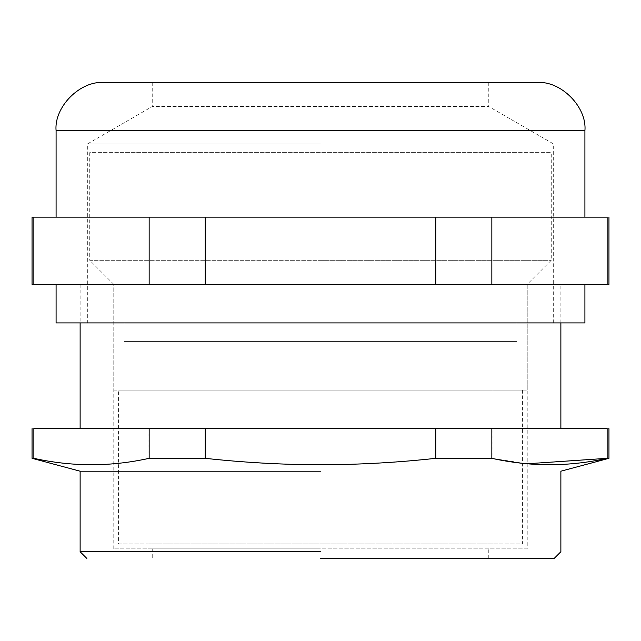 <?xml version="1.0" encoding="UTF-8"?>
<svg xmlns="http://www.w3.org/2000/svg" width="641" height="641" viewBox="0 0 641 641"><rect width="100%" height="100%" fill="white"/><g stroke="black" fill="none" stroke-linecap="round" stroke-linejoin="round"><path stroke-width="0.48" stroke-dasharray="3.21 2.4" d="M113.778 390.113L527.222 390.113L113.778 390.113L113.778 284.348L320.5 284.348L113.778 284.348L89.74 260.31L320.5 260.31L89.74 260.31L89.74 152.622L551.26 152.622L89.74 152.622M522.415 390.113L118.585 390.113L522.415 390.113L522.415 543.953L118.585 543.953L118.585 390.113M527.222 390.113L527.222 284.348L320.5 284.348L527.222 284.348L551.26 260.31L551.26 152.622M124.058 341.413L516.942 341.413L124.058 341.413L124.058 152.622L516.942 152.622L124.058 152.622M147.911 341.413L493.089 341.413L147.911 341.413L147.911 543.953L493.089 543.953L493.089 341.413M493.089 543.953L147.911 543.953M516.942 341.413L516.942 152.622M118.585 543.953L522.415 543.953M320.5 260.31L551.26 260.31L320.5 260.31M320.5 322.904L87.336 322.904L320.5 322.904M320.5 144.009L87.336 144.009L320.5 144.009M488.762 82.529L488.762 106.542L152.238 106.542L152.238 82.529L488.762 82.529L152.238 82.529M553.664 322.904L553.664 144.009L488.762 106.542L152.238 106.542L87.336 144.009L87.336 322.904M584.913 322.904L56.087 322.904M491.847 217.139L607.131 217.139C609.559 217.139 609.559 217.139 607.131 217.139L607.131 284.444L435.776 284.444L435.776 217.139L491.847 217.139L491.847 284.444M32.05 217.139L205.224 217.139L205.224 284.444L149.153 284.444L149.153 217.139M149.153 284.444L32.05 284.444M33.869 217.139L33.869 284.444M205.224 217.139L435.776 217.139M435.776 284.444L205.224 284.444M56.087 284.444L584.913 284.444L56.087 284.444M584.913 217.139L56.087 217.139L584.913 217.139M104.163 82.529L536.837 82.529M607.131 284.444C609.559 284.444 609.559 284.444 607.131 284.444M320.5 471.207L80.125 471.207L320.5 471.207M320.5 551.741L80.125 551.741L320.5 551.741M149.153 428.669L33.869 428.669C31.441 428.669 31.441 428.669 33.869 428.669L33.869 458.323C31.441 458.323 31.441 458.323 33.869 458.323C72.297 466.856 110.725 466.856 149.153 458.323L149.153 428.669L205.224 428.669L205.224 458.323C243.692 462.546 282.12 464.693 320.5 464.765C359.032 464.685 397.452 462.538 435.776 458.323L491.847 458.323L527.222 463.763M607.131 458.323C609.559 458.323 609.559 458.323 607.131 458.323L607.131 428.669C609.559 428.669 609.559 428.669 607.131 428.669L491.847 428.669L491.847 458.323M205.224 458.323L149.153 458.323M320.5 558.471L554.144 558.471L320.5 558.471M320.5 548.856L152.238 548.856L320.5 548.856M435.776 458.323L435.776 428.669L491.847 428.669M527.222 548.856L113.778 548.856L527.222 548.856L527.222 284.444L113.778 284.444L527.222 284.444M205.224 428.669L435.776 428.669M320.5 428.669L80.125 428.669L320.5 428.669M320.5 284.444L80.125 284.444L320.5 284.444M113.778 548.856L113.778 284.444M56.087 130.604L584.913 130.604M152.238 548.856L152.238 558.471M488.762 558.471L488.762 548.856M80.125 284.444L80.125 322.904M560.875 322.904L560.875 284.444"/><path stroke-width="0.96" d="M56.087 284.444L56.087 322.904L584.913 322.904L584.913 284.444M491.847 284.444L607.131 284.444L607.131 217.139C609.559 217.139 609.559 217.139 607.131 217.139L435.776 217.139L435.776 284.444L491.847 284.444L491.847 217.139M435.776 217.139L149.153 217.139L149.153 284.444L205.224 284.444L205.224 217.139M205.224 284.444L435.776 284.444M149.153 217.139L32.05 217.139L32.05 284.444L33.869 284.444L33.869 217.139M33.869 284.444L149.153 284.444M584.913 217.139L584.913 130.604C587.06 106.815 560.627 80.381 536.837 82.529L104.163 82.529C80.373 80.381 53.94 106.815 56.087 130.604L56.087 217.139M607.131 284.444C609.559 284.444 609.559 284.444 607.131 284.444M320.5 471.207L80.125 471.207L320.5 471.207M320.5 551.741L80.125 551.741L320.5 551.741M527.222 463.763L607.131 458.323C609.559 458.323 609.559 458.323 607.131 458.323C568.703 466.856 530.275 466.856 491.847 458.323L435.776 458.323C397.452 462.538 359.032 464.685 320.5 464.765C282.12 464.693 243.692 462.546 205.224 458.323L205.224 428.669L149.153 428.669L149.153 458.323L205.224 458.323M149.153 458.323C110.725 466.856 72.297 466.856 33.869 458.323C31.441 458.323 31.441 458.323 33.869 458.323L33.869 428.669C31.441 428.669 31.441 428.669 33.869 428.669L149.153 428.669M320.5 558.471L554.144 558.471L320.5 558.471M491.847 458.323L491.847 428.669L607.131 428.669C609.559 428.669 609.559 428.669 607.131 428.669L607.131 458.323M491.847 428.669L435.776 428.669L435.776 458.323M435.776 428.669L205.224 428.669M584.913 130.604L56.087 130.604M608.95 217.139L608.95 284.444M32.05 428.669L32.05 458.323L80.125 471.207L80.125 551.741L86.856 558.471M608.95 428.669L608.95 458.323L560.875 471.207L560.875 551.741L554.144 558.471M80.125 322.904L80.125 428.669M560.875 428.669L560.875 322.904"/></g></svg>
